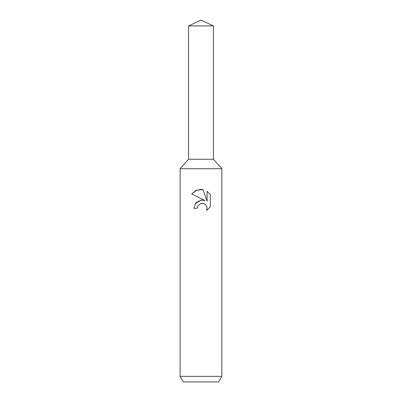 <?xml version="1.0" encoding="UTF-8"?>
<svg xmlns="http://www.w3.org/2000/svg" width="402" height="402" viewBox="0 0 402 402"><rect width="100%" height="100%" fill="white"/><g stroke="black" fill="none" stroke-linecap="round" stroke-linejoin="round"><path stroke-width="0.6" d="M188.548 25.909L213.452 25.909L201 20.1L188.548 25.909L188.548 159.252L201 159.252L188.548 159.252L180.126 168.745L221.874 168.745L221.874 376.332L180.126 376.332L183.342 381.9L218.658 381.9L221.874 376.332M213.452 25.909L213.452 159.252L201 159.252L213.452 159.252L221.874 168.745M201 203.372L197.618 206.015L197.086 208.286L193.799 208.286L195.839 202.794L201 200.055L204.99 200.538L191.699 193.985L195.714 190.608L201 189.402L203.02 189.618L207.08 201.307L207.08 191.297L210.301 194.558L210.306 206.904L206.563 210.492L207.09 208.251L206.708 206.337L205.633 204.724L204.01 203.633L201 203.372L203.482 203.447M197.086 208.286L197.422 206.452M206.563 210.492L210.301 206.904M204.99 200.538L202.749 200.02M201.402 200.015L195.201 203.623M197.618 206.015L200.985 203.377M210.301 194.558L207.08 191.297M203.02 189.618L196.643 190.191L191.699 193.985M180.126 168.745L180.126 376.332"/></g></svg>
